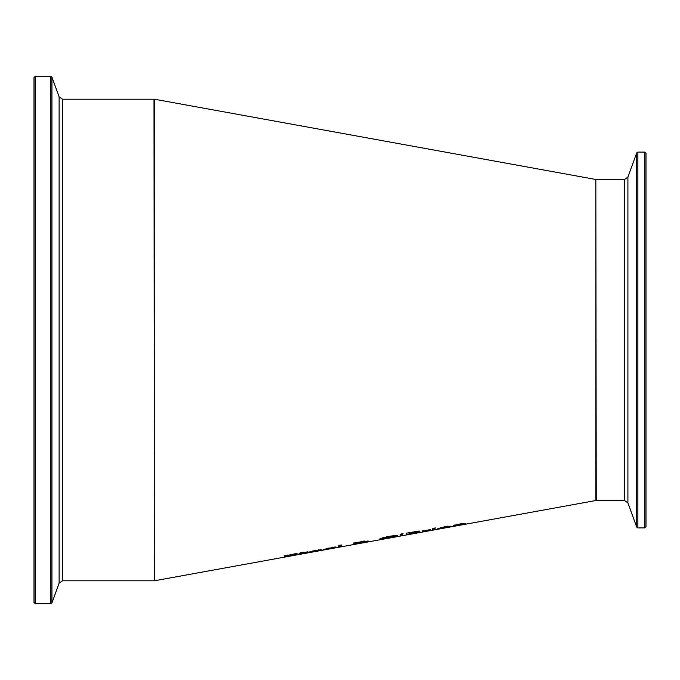 <?xml version="1.0" encoding="UTF-8"?>
<svg xmlns="http://www.w3.org/2000/svg" width="680" height="680" viewBox="0 0 680 680"><rect width="100%" height="100%" fill="white"/><g stroke="black" fill="none" stroke-linecap="round" stroke-linejoin="round"><path stroke-width="1.02" d="M311.304 551.718L309.179 551.973M321.453 550.29L308.737 552.279L315.699 550.341L321.733 549.924L311.304 551.828L311.304 551.293M320.926 549.661L319.26 549.967M311.304 551.828L321.453 550.179M312.545 551.225L319.26 550.248L312.545 550.987M319.26 550.248L318.401 549.746M296.667 554.353L295.239 554.659M287.419 555.067L287.308 555.577L298.027 554.336L284.385 557.022L295.239 554.54M287.317 555.602L284.529 555.704M295.239 554.871L284.529 556.112L297.05 553.333M297.05 553.698L287.308 555.577M335.979 547.646L323.264 549.635L334.577 547.06L336.251 547.281L323.688 549.329M335.478 547.017L333.778 547.323M325.83 549.177L335.979 547.536M327.063 548.573L333.778 547.596L327.063 548.335M333.778 547.596L332.92 547.094M300.704 552.712L303.246 552.245M303.246 553.222L300.704 553.503M307.912 551.803L303.246 552.662L303.603 553.461L307.912 552.696M307.912 552.007L303.246 552.857M307.912 552.781L300.704 553.911L300.704 553.325L298.996 553.63L300.704 552.644M303.246 552.177L303.246 552.662M341.402 544.986L341.402 546.686L338.87 547.154L338.87 545.453L341.402 544.986M341.402 546.278L338.87 546.745M367.974 540.812L366.562 541.9L371.374 541.237L365.177 542.019M364.216 540.965L356.464 542.836L359.082 542.725L361.097 542.198L361.53 541.416M356.532 542.861L353.829 542.92M355.606 543.685L353.906 543.94M366.562 541.654L365.322 541.832M356.499 542.36L356.464 542.836M364.012 542.41L355.606 543.83L364.012 542.207M365.177 542.258L352.818 544.374L356.532 543.269L353.829 543.328L355.215 542.7L364.216 541.373L360.349 542.428M360.349 542.581L367.974 541.101M367.974 541.221L366.562 541.9M395.344 535.509L397.749 535.865L395.344 536.792L380.01 539.104L382.415 537.871L388.875 536.341L395.344 535.509M397.749 535.457L394.927 536.477M382.832 538.679L380.01 538.696M382.789 538.594L388.883 537.982L394.969 536.375L388.883 536.639L382.789 538.594L384.429 537.702M394.969 536.375L393.329 536.078M419.161 530.995L416.355 531.956L415.361 531.488M409.164 533.953L406.495 534.438M419.195 532.015L417.325 532.432M415.361 531.904L409.164 532.976L409.164 533.613L415.259 532.44L416.381 531.964L415.361 531.564M417.325 532.585L409.164 533.808L409.164 534.276L415.879 533.018L417.325 532.227M416.355 532.363L420.104 532.075L418.03 532.695L406.495 534.846L406.495 533.163L417.087 531.335L419.161 531.412L416.355 532.04M402.466 534.718L400.648 535.049L400.061 534.225L403.053 533.673L402.466 534.718L400.291 534.183M402.815 533.715L402.466 534.31M435.098 529.236L432.565 529.703M432.565 530.111L432.565 529.014L435.098 528.547L435.098 529.644L432.565 530.111M430.414 529.694L425.102 530.817L430.414 529.414M425.102 530.817L425.102 531.462L422.56 531.93L422.56 530.842L425.102 530.612M425.102 531.054L422.56 531.522M450.211 526.108L448.307 526.447M440.351 528.241L438.124 528.479M448.307 526.711L440.351 528.164L448.307 526.711L447.44 526.184M440.419 527.697L440.351 528.309L450.5 526.685M450.5 526.813L437.784 528.768L444.745 526.736L450.772 526.413L440.351 528.309M435.276 527.867L432.403 528.742L435.276 527.867M465.162 523.583L465.162 524.178L462.629 524.637L462.145 523.932L455.881 524.935L460.454 523.863L465.162 523.583L462.629 524.229M455.881 525.462L453.348 525.92M462.629 524.144L462.145 523.524M455.881 525.147L455.881 525.869L453.348 526.328L453.348 525.207L455.881 524.935M595.833 179.477L595.833 500.522L154.394 580.788L154.394 99.212L595.833 179.477M646 159.843L646 197.506M646 526.694L646 153.306L644.793 152.107L644.793 527.892L646 526.694M34 413.304L34 602.454L35.207 603.662L35.207 76.338L34 77.546L34 413.304M34 410.856L34 86.326M644.793 527.892L637.857 527.892L637.857 152.107L636.726 152.898L636.726 527.102L627.912 502.902L627.912 177.097L624.52 179.477L624.52 500.522L596.241 500.522L595.833 179.877M35.207 76.338L50.813 76.338L50.813 603.662L51.944 602.871L51.944 77.129L59.117 96.841L59.117 583.159L62.509 580.788L62.509 99.212L153.994 99.212L154.394 580.388M624.52 179.477L596.241 179.477M644.793 152.107L637.857 152.107M637.857 527.892L636.726 527.102M627.912 177.097L636.726 152.898M627.912 502.902L624.52 500.522M62.509 580.788L153.994 580.788M35.207 603.662L50.813 603.662M50.813 76.338L51.944 77.129M59.117 583.159L51.944 602.871M59.117 96.841L62.509 99.212"/></g></svg>
